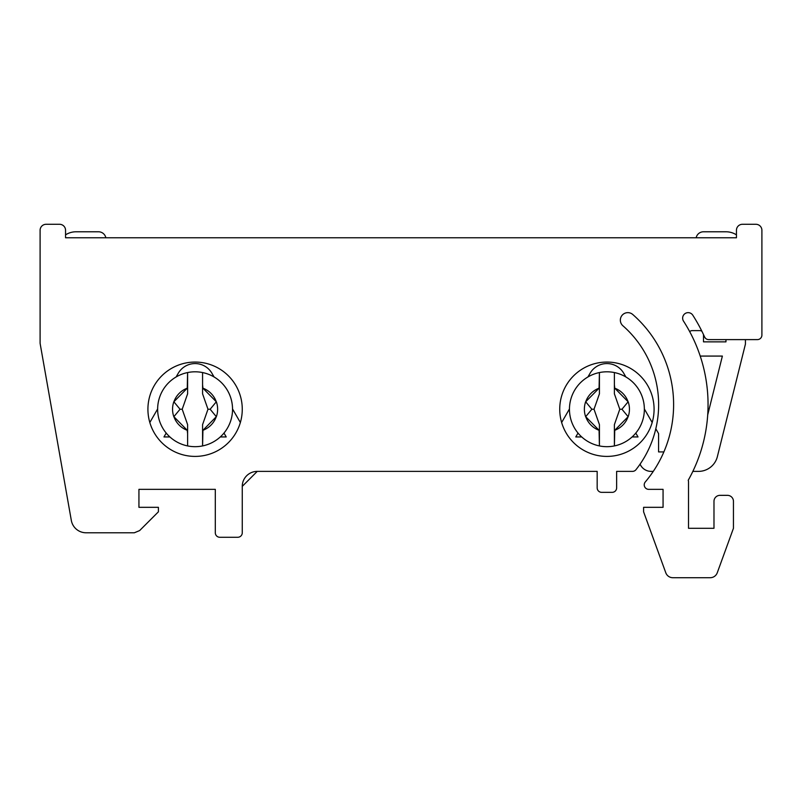 <?xml version="1.0" encoding="UTF-8"?>
<svg xmlns="http://www.w3.org/2000/svg" width="802" height="802" viewBox="0 0 802 802"><rect width="100%" height="100%" fill="white"/><g stroke="black" fill="none" stroke-linecap="round" stroke-linejoin="round"><path stroke-width="1.2" d="M625.881 376.97L623.766 373.301A19.469 19.469 0 0 0 590.051 373.301L587.926 376.97M569.47 408.94L561.641 422.504M663.876 451.917L658.572 451.917L658.572 433.581L655.805 428.789M652.176 422.504L644.347 408.94M700.216 356.068A11.98 11.98 0 0 0 700.507 356.078L722.381 356.078L707.705 414.905A154.245 154.245 0 0 0 708.056 404.599M701.92 331.306A3.739 3.739 0 0 0 699.755 330.614L692.266 330.614A3.739 3.739 0 0 0 689.7 331.637M725.96 339.607L725.96 341.852L703.494 341.852L703.494 334.584M703.494 231.778A7.489 7.489 0 0 0 696.156 237.773L105.844 237.773A7.489 7.489 0 0 0 98.506 231.778L76.04 231.778A19.469 19.469 0 0 0 65.553 234.846L65.553 230.284L65.553 237.773L736.447 237.773L736.447 230.284L736.447 234.846A19.469 19.469 0 0 0 725.96 231.778L703.494 231.778M683.515 321.131A5.504 5.504 0 0 1 682.642 318.153A5.504 5.504 0 0 0 683.515 321.131A154.245 154.245 0 0 1 688.226 480.258A4.491 4.491 0 0 1 688.517 481.862L688.517 528.287L713.981 528.287L688.517 528.287L688.517 481.862A4.491 4.491 0 0 0 688.226 480.258A154.245 154.245 0 0 0 692.848 471.386L698.482 471.386A19.469 19.469 0 0 0 717.369 456.629L745.429 344.098L745.429 339.607M640.086 464.147A11.98 11.98 0 0 0 651.084 471.386L653.269 471.386M214.074 376.97L211.949 373.301A19.469 19.469 0 0 0 178.234 373.301L176.119 376.97M157.653 408.94L149.824 422.504M240.359 422.504L232.53 408.94M632.086 436.94L638.031 436.94L635.785 433.06M578.021 433.06L575.786 436.94L581.731 436.94M220.269 436.94L226.214 436.94L223.979 433.06M166.215 433.06L163.969 436.94L169.914 436.94M559.736 409.241A47.168 47.168 0 0 0 606.903 456.408A47.168 47.168 0 0 0 654.081 409.241A47.168 47.168 0 0 0 606.903 362.063A47.168 47.168 0 0 0 559.736 409.241M147.919 409.241A47.168 47.168 0 0 0 195.097 456.408A47.168 47.168 0 0 0 242.264 409.241A47.168 47.168 0 0 0 195.097 362.063A47.168 47.168 0 0 0 147.919 409.241M215.307 532.779L215.307 489.35L138.936 489.35L138.936 507.325L138.936 489.35L215.307 489.35L215.307 532.779A4.491 4.491 0 0 0 219.798 537.27L237.773 537.27A4.491 4.491 0 0 0 242.264 532.779L242.264 486.363L257.242 471.386L242.264 486.363A14.977 14.977 0 0 1 257.242 471.386L597.169 471.386L597.169 487.857A4.491 4.491 0 0 0 601.67 492.348L612.147 492.348A4.491 4.491 0 0 0 616.638 487.857L616.638 471.386L632.467 471.386A4.491 4.491 0 0 0 635.986 469.681A104.821 104.821 0 0 0 622.893 325.762A7.489 7.489 0 0 1 624.738 313.311A7.489 7.489 0 0 1 632.768 314.504A119.799 119.799 0 0 1 645.289 481.962A4.491 4.491 0 0 0 648.718 489.35L663.064 489.35L648.718 489.35M663.064 507.325L663.064 489.35L663.064 507.325L643.595 507.325L643.595 511.816L665.79 572.778A7.489 7.489 0 0 0 672.818 577.711L710.221 577.711A7.489 7.489 0 0 0 717.259 572.778L733.449 528.287L733.449 501.33A5.995 5.995 0 0 0 727.454 495.345L719.965 495.345L727.454 495.345M65.553 230.284A5.995 5.995 0 0 0 59.569 224.289L46.095 224.289A5.995 5.995 0 0 0 40.1 230.284L40.1 342.695A7.489 7.489 0 0 0 40.21 343.988L71.318 520.408A14.977 14.977 0 0 0 86.065 532.779L134.335 532.779L139.628 530.583L158.405 511.816L158.405 507.325L138.936 507.325L156.31 507.325M719.965 495.345A5.995 5.995 0 0 0 713.981 501.33L713.981 528.287L713.981 501.33M682.642 318.153A5.504 5.504 0 0 1 692.778 315.176A165.252 165.252 0 0 1 704.577 336.95L703.705 335.035L704.577 336.95A4.491 4.491 0 0 0 708.677 339.607L757.409 339.607A4.491 4.491 0 0 0 761.9 335.106L761.9 230.284L761.9 335.106M761.9 230.284A5.995 5.995 0 0 0 755.905 224.289L742.431 224.289L755.905 224.289M742.431 224.289A5.995 5.995 0 0 0 736.447 230.284M705.329 338.103L704.577 336.95L705.329 338.103M632.467 471.386A4.491 4.491 0 0 0 635.986 469.681A4.491 4.491 0 0 1 632.467 471.386L616.638 471.386L616.638 487.857M597.169 487.857L597.169 471.386L406.243 471.386M71.318 520.408L40.21 343.988M86.065 532.779L134.335 532.779M719.224 339.607L708.677 339.607A2.246 1.945 90 0 0 708.677 339.607L708.627 339.597M733.449 528.287L733.449 501.33M40.1 230.284L40.1 342.695M643.595 511.816L665.79 572.778M672.818 577.711L710.221 577.711M46.095 224.289L59.569 224.289M242.264 486.363L242.264 532.779M754.411 339.607L757.409 339.607M237.773 537.27L219.798 537.27M612.147 492.348L601.67 492.348M620.347 320.138A7.489 7.489 0 0 0 622.893 325.762A7.489 7.489 0 0 1 620.347 320.138M202.575 393.842L202.575 372.559A37.433 37.433 0 0 0 187.608 372.559L187.608 393.842L182.204 409.241L187.608 424.629L187.608 445.922A37.433 37.433 0 0 0 202.575 445.922L202.575 424.629L207.979 409.241L202.575 393.842L202.575 372.559A37.433 37.433 0 0 1 202.575 445.922L202.926 430.293A22.466 22.466 0 0 0 216.269 416.729L216.35 416.719A22.536 22.536 0 0 0 216.35 401.752L216.269 401.742A22.466 22.466 0 0 0 202.926 388.188L216.269 401.742M207.979 409.241L210.144 409.241L216.35 401.752M173.914 401.742L187.257 388.188A22.466 22.466 0 0 0 173.914 401.742L173.833 401.752A22.536 22.536 0 0 0 173.833 416.719L173.914 416.729A22.466 22.466 0 0 0 187.257 430.293L173.914 416.729M216.269 416.729L202.926 430.293M187.608 424.629L187.608 445.922A37.433 37.433 0 0 1 187.608 372.559L187.257 388.188M202.575 433.742L202.575 424.629M173.833 401.752L180.049 409.241L173.833 416.719M210.144 409.241L216.35 416.719M202.926 388.188L202.575 384.729M180.049 409.241L182.204 409.241M187.257 430.293L187.608 433.742M614.392 393.842L614.392 372.559A37.433 37.433 0 0 0 599.425 372.559L599.425 393.842L594.021 409.241L599.425 424.629L599.425 445.922A37.433 37.433 0 0 0 614.392 445.922L614.392 424.629L619.796 409.241L614.392 393.842L614.392 372.559A37.433 37.433 0 0 1 614.392 445.922L614.743 430.293A22.466 22.466 0 0 0 628.086 416.729L628.167 416.719A22.536 22.536 0 0 0 628.167 401.752L628.086 401.742A22.466 22.466 0 0 0 614.743 388.188L628.086 401.742M619.796 409.241L621.951 409.241L628.167 401.752M585.731 401.742L599.074 388.188A22.466 22.466 0 0 0 585.731 401.742L585.65 401.752A22.536 22.536 0 0 0 585.65 416.719L585.731 416.729A22.466 22.466 0 0 0 599.074 430.293L585.731 416.729M628.086 416.729L614.743 430.293M599.074 430.293L599.425 445.922A37.433 37.433 0 0 1 599.425 372.559L599.074 388.188M614.392 433.742L614.392 424.629M585.65 401.752L591.856 409.241L585.65 416.719M621.951 409.241L628.167 416.719M614.743 388.188L614.392 384.729M591.856 409.241L594.021 409.241M187.608 445.922A37.433 37.433 0 0 1 187.608 372.559M202.575 372.559A37.433 37.433 0 0 1 232.53 409.241M599.425 445.922A37.433 37.433 0 0 1 599.425 372.559M614.392 372.559A37.433 37.433 0 0 1 644.347 409.241"/></g></svg>
